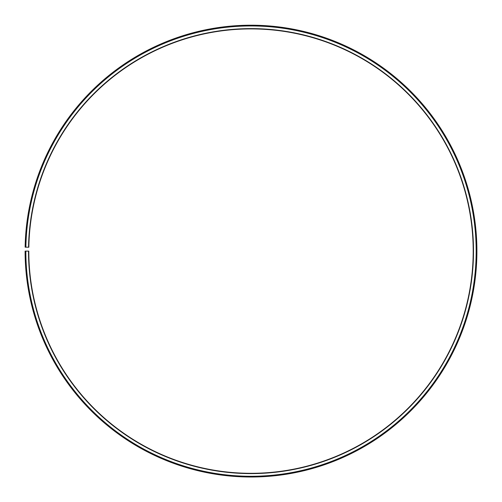 <?xml version="1.0" encoding="UTF-8"?>
<svg xmlns="http://www.w3.org/2000/svg" width="502" height="502" viewBox="0 0 502 502"><rect width="100%" height="100%" fill="white"/><g stroke="black" fill="none" stroke-linecap="round" stroke-linejoin="round"><path stroke-width="0.75" d="M28.84 247.235A222.204 222.204 0 0 1 364.339 59.983A222.204 222.204 0 0 1 360.982 444.182A222.204 222.204 0 0 1 28.802 251.113L28.507 251.113A222.499 222.499 0 0 0 361.133 444.439A222.499 222.499 0 0 0 364.49 59.732A222.499 222.499 0 0 0 28.539 247.229L28.84 247.235M25.84 251.113A225.166 225.166 0 0 0 362.45 446.761A225.166 225.166 0 0 0 365.845 57.435A225.166 225.166 0 0 0 25.878 247.179L25.131 247.166A225.906 225.906 0 0 1 366.228 56.801A225.906 225.906 0 0 1 362.814 447.401A225.906 225.906 0 0 1 25.1 251.113L28.507 251.113M25.878 247.179L28.539 247.229"/></g></svg>
